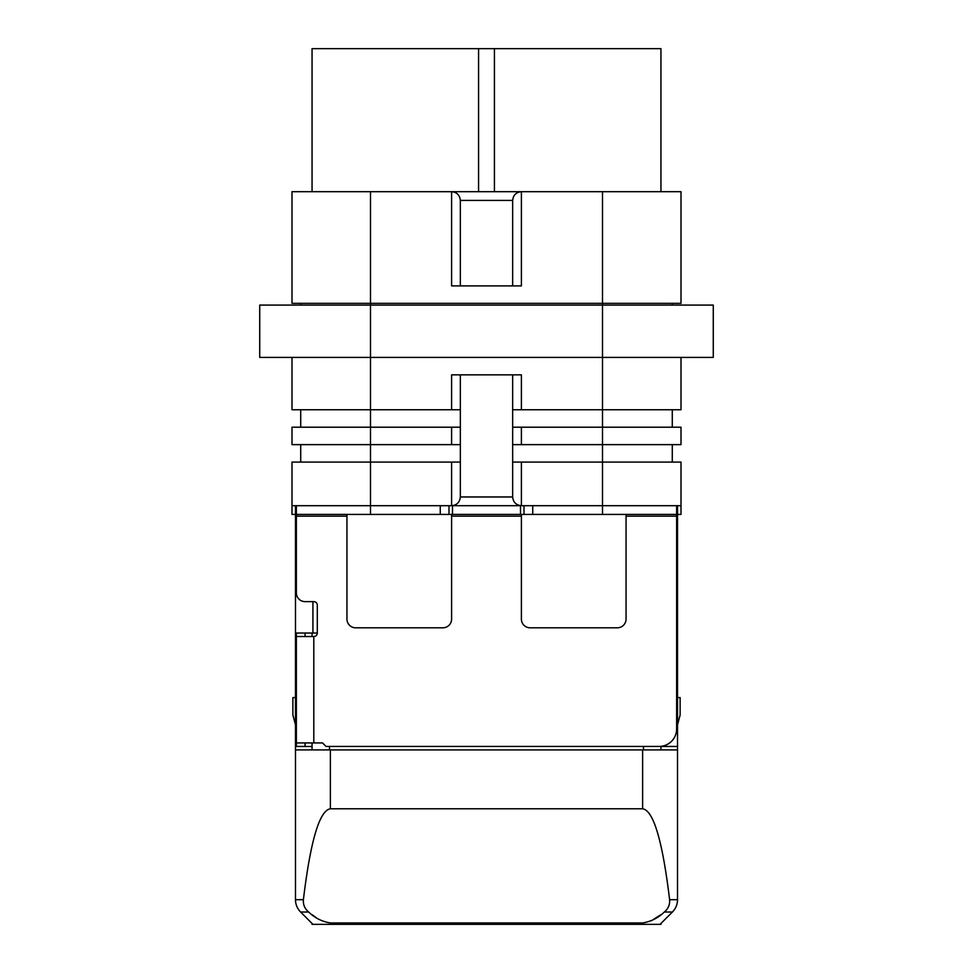 <?xml version="1.0" encoding="UTF-8"?>
<svg xmlns="http://www.w3.org/2000/svg" width="973" height="973" viewBox="0 0 973 973"><rect width="100%" height="100%" fill="white"/><g stroke="black" fill="none" stroke-linecap="round" stroke-linejoin="round"><path stroke-width="1.46" d="M532.73 505.692L532.73 514.413L602.506 514.413L602.506 505.692L681.003 505.692L681.003 462.078L602.506 462.078L602.506 505.692L521.394 505.692L521.394 462.078L602.506 462.078L602.506 444.637L681.003 444.637L681.003 427.196L602.506 427.196L602.506 444.637L521.394 444.637L521.394 427.196L602.506 427.196L602.506 409.742L681.003 409.742L681.003 357.407M681.003 303.333L681.003 191.693L602.506 191.693L602.506 303.333L681.003 303.333M521.394 444.637L512.662 444.637L512.662 462.078L521.394 462.078M370.494 191.693L370.494 303.333L291.997 303.333L291.997 191.693L451.606 191.693L451.606 285.892L521.394 285.892L521.394 191.693L602.506 191.693M512.662 444.637L512.662 409.742L521.394 409.742L521.394 374.86L451.606 374.86L451.606 409.742L460.338 409.742L460.338 496.972C459.803 502.25 456.896 505.157 451.606 505.692L521.394 505.692C516.104 505.157 513.197 502.25 512.662 496.972C513.197 502.25 516.104 505.157 521.394 505.692M681.003 505.692L681.003 514.413L677.512 514.413M291.997 357.407L291.997 409.742L370.494 409.742L370.494 427.196L291.997 427.196L291.997 444.637L370.494 444.637L370.494 462.078L291.997 462.078L291.997 514.413L295.488 514.413M521.394 409.742L602.506 409.742L602.506 357.407L713.27 357.407L713.27 305.084L602.506 305.084L602.506 303.333L370.494 303.333L370.494 305.084L602.506 305.084L602.506 357.407L370.494 357.407L370.494 409.742L451.606 409.742M300.718 409.742L300.718 427.196M672.282 409.742L672.282 427.196M512.662 427.196L521.394 427.196M291.997 505.692L451.606 505.692C456.896 505.157 459.803 502.25 460.338 496.972L512.662 496.972L512.662 462.078M300.718 444.637L300.718 462.078M672.282 444.637L672.282 462.078M451.606 427.196L451.606 444.637L370.494 444.637L370.494 427.196L460.338 427.196M451.606 444.637L460.338 444.637M346.947 514.413L346.947 516.152L296.364 516.152L296.364 514.413L370.494 514.413L370.494 462.078L460.338 462.078M512.662 409.742L512.662 374.86M512.662 285.892L512.662 200.414C513.197 195.123 516.104 192.216 521.394 191.693L451.606 191.693C456.896 192.216 459.803 195.123 460.338 200.414L460.338 285.892M296.364 516.152L296.364 592.91A8.721 8.721 0 0 0 305.084 601.63L313.805 601.63A3.491 3.491 0 0 1 317.295 605.121L317.295 633.034L295.488 633.034L295.488 505.692M305.084 633.034L305.084 636.524M602.506 514.413L676.636 514.413L676.636 728.972A17.441 17.441 0 0 1 659.195 746.425L326.016 746.425L322.525 742.934L296.364 742.934L296.364 746.425L305.084 746.425L305.084 742.934M259.73 357.407L259.73 305.084L370.494 305.084L370.494 357.407L259.73 357.407M451.606 514.413L451.606 619.071A8.721 8.721 0 0 1 442.885 627.804L355.668 627.804A8.721 8.721 0 0 1 346.947 619.071L346.947 516.152M660.947 191.693L660.947 48.65L312.053 48.65L312.053 191.693M672.282 305.084L672.282 303.333M460.338 374.86L460.338 409.742M300.718 305.084L300.718 303.333M660.947 746.425L660.947 749.903M643.494 749.903L643.494 746.425L677.512 746.425L677.512 505.692M677.512 697.58L680.127 697.58L680.127 715.021L677.512 724.788M295.488 697.58L292.873 697.58L292.873 715.021L295.488 724.788M660.947 746.486L677.512 746.486L677.512 899.684L669.606 899.684C669.996 904.683 668.244 908.794 664.34 912.017C658.149 917.989 650.913 921.638 642.63 922.951L330.37 922.951L330.37 924.35L660.947 924.35L660.947 923.474M296.364 742.934L296.364 636.524L295.488 636.524L295.488 633.034M451.606 191.693C456.896 192.216 459.803 195.123 460.338 200.414L512.662 200.414C513.197 195.123 516.104 192.216 521.394 191.693M532.73 514.413L448.991 514.413L448.991 505.692M370.494 514.413L448.991 514.413M676.636 514.413L676.636 505.692M524.009 505.692L524.009 514.413M296.364 514.413L296.364 505.692M296.364 633.034L296.364 636.524L313.805 636.524A3.491 3.491 0 0 0 317.295 633.034M626.053 514.413L626.053 619.071A8.721 8.721 0 0 1 617.332 627.804L530.115 627.804A8.721 8.721 0 0 1 521.394 619.071L521.394 516.152L451.606 516.152M521.394 514.413L521.394 516.152M312.053 633.034L312.053 636.524M312.053 742.934L312.053 749.903M330.37 924.35L312.053 924.35L312.053 923.474M677.512 749.903L295.488 749.903L295.488 899.684A17.441 17.441 0 0 0 300.596 912.017L312.929 924.35M669.606 899.684C662.516 840.806 653.528 810.509 642.63 808.782L330.37 808.782C319.472 810.509 310.484 840.806 303.394 899.684L295.488 899.684A17.441 17.441 0 0 0 300.596 912.017L308.66 912.017C304.756 908.794 303.004 904.683 303.394 899.684M312.053 914.669L316.079 917.539M651.351 920.75L660.947 914.669M660.071 924.35L672.404 912.017L664.34 912.017M677.512 899.684A17.441 17.441 0 0 1 672.404 912.017M330.37 922.951C322.087 921.638 314.851 917.989 308.66 912.017M295.488 636.524L295.488 746.486L312.053 746.486M295.488 749.903L295.488 746.486M451.606 462.078L451.606 505.692M312.929 601.63L312.929 633.034M478.57 191.693L478.57 48.65M494.43 191.693L494.43 48.65M329.506 746.425L329.506 749.903M520.519 514.413L520.519 505.692M452.481 514.413L452.481 505.692M440.27 514.413L440.27 505.692M313.805 742.934L313.805 636.524M676.636 516.152L626.053 516.152M642.63 749.903L642.63 808.782M642.63 924.35L642.63 922.951M330.37 749.903L330.37 808.782"/></g></svg>

